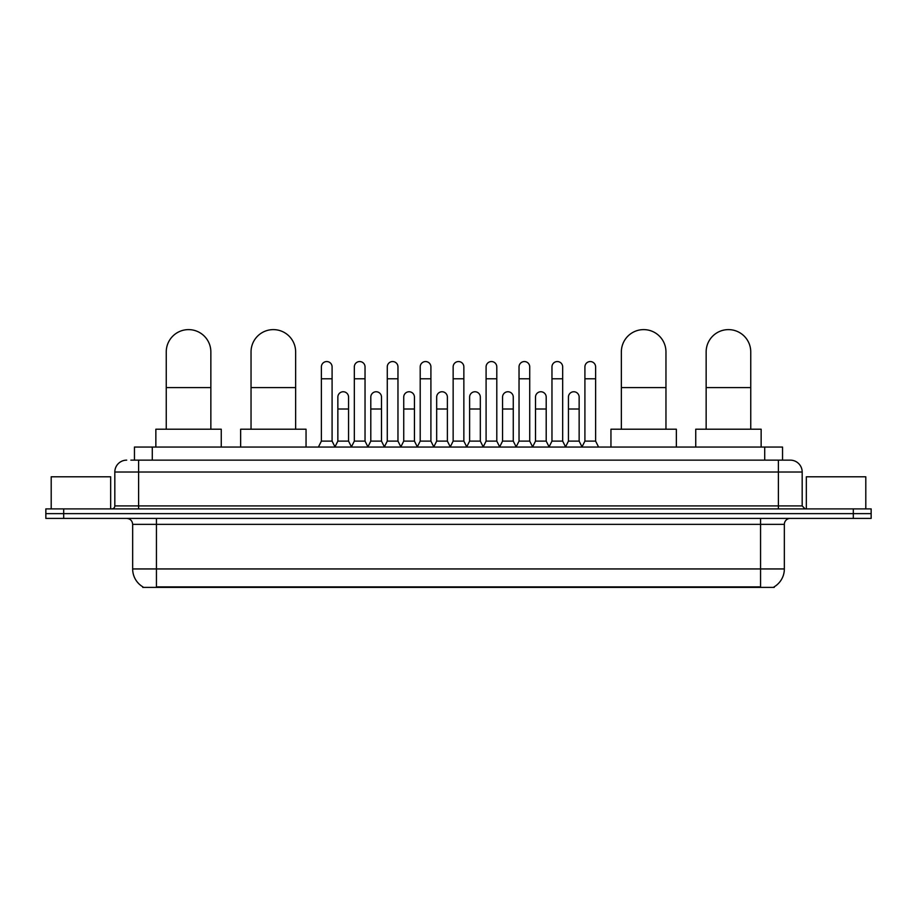 <?xml version="1.0" encoding="UTF-8"?>
<svg xmlns="http://www.w3.org/2000/svg" width="917" height="917" viewBox="0 0 917 917"><rect width="100%" height="100%" fill="white"/><g stroke="black" fill="none" stroke-linecap="round" stroke-linejoin="round"><path stroke-width="1.38" d="M134.455 460.139L134.455 447.049L782.545 447.049L782.545 460.139M774.235 586.8L774.235 587.384L142.765 587.384L142.765 586.8M142.949 586.903A20.816 20.816 0 0 1 132.656 568.941L156.44 568.941L156.44 586.903L760.56 586.903L760.56 568.941L784.344 568.941L784.344 524.352A5.949 5.949 0 0 1 790.282 518.403M132.656 568.941L132.656 524.352C132.312 520.741 130.329 518.758 126.718 518.403M774.051 586.903A20.816 20.816 0 0 0 784.344 568.941M63.686 508.889L871.15 508.889L871.15 513.646L45.85 513.646L45.85 518.403L63.686 518.403L63.686 513.646L45.85 513.646L45.85 508.889L63.686 508.889L63.686 513.646L871.15 513.646L871.15 518.403L63.686 518.403M131.154 460.139L790.282 460.139A11.887 11.887 0 0 1 802.18 472.026L802.18 505.92L805.149 508.889M130.879 460.139L138.605 460.139L138.605 472.026L114.82 472.026L114.82 505.92A2.969 2.969 0 0 1 111.851 508.889M126.718 460.139A11.887 11.887 0 0 0 114.82 472.026M802.18 472.026L778.395 472.026L778.395 460.139L790.282 460.139M110.659 508.889L110.659 476.783L51.203 476.783L51.203 508.889M865.797 508.889L865.797 476.783L806.341 476.783L806.341 508.889M166.252 429.213L166.252 351.922A22.295 22.295 0 0 1 188.558 329.616A22.295 22.295 0 0 1 210.853 351.922A22.295 22.295 0 0 0 188.558 329.616M210.853 429.213L210.853 351.922M221.261 447.049L221.261 429.213L155.856 429.213L155.856 447.049M251.04 429.213L251.04 351.922A22.295 22.295 0 0 1 273.346 329.616A22.295 22.295 0 0 1 295.641 351.922A22.295 22.295 0 0 0 273.346 329.616M295.641 429.213L295.641 351.922M306.049 447.049L306.049 429.213L240.644 429.213L240.644 447.049M621.359 429.213L621.359 351.922A22.295 22.295 0 0 1 643.654 329.616A22.295 22.295 0 0 1 665.96 351.922A22.295 22.295 0 0 0 643.654 329.616M665.96 429.213L665.96 351.922M676.356 447.049L676.356 429.213L610.951 429.213L610.951 447.049M706.147 429.213L706.147 351.922A22.295 22.295 0 0 1 728.442 329.616A22.295 22.295 0 0 1 750.748 351.922A22.295 22.295 0 0 0 728.442 329.616M750.748 429.213L750.748 351.922M761.144 447.049L761.144 429.213L695.739 429.213L695.739 447.049M318.417 447.049L321.386 441.111L332.092 441.111L335.06 447.049M332.092 441.111L332.092 366.903A5.353 5.353 0 0 0 326.739 361.55A5.353 5.353 0 0 1 327.071 361.562M321.386 441.111L321.386 378.79L332.092 378.79M321.386 378.79L321.386 366.903A5.353 5.353 0 0 1 326.739 361.55M351.349 447.049L354.329 441.111L365.035 441.111L368.004 447.049M365.035 441.111L365.035 366.903A5.353 5.353 0 0 0 359.682 361.55A5.353 5.353 0 0 1 360.014 361.562M354.329 441.111L354.329 378.79L365.035 378.79M354.329 378.79L354.329 366.903A5.353 5.353 0 0 1 359.682 361.55M384.292 447.049L387.272 441.111L397.967 441.111L400.947 447.049M397.967 441.111L397.967 366.903A5.353 5.353 0 0 0 392.614 361.55A5.353 5.353 0 0 1 392.957 361.562M387.272 441.111L387.272 378.79L397.967 378.79M387.272 378.79L387.272 366.903A5.353 5.353 0 0 1 392.614 361.55M417.235 447.049L420.204 441.111L430.91 441.111L433.879 447.049M430.91 441.111L430.91 366.903A5.353 5.353 0 0 0 425.557 361.55A5.353 5.353 0 0 1 425.901 361.562M420.204 441.111L420.204 378.79L430.91 378.79M420.204 378.79L420.204 366.903A5.353 5.353 0 0 1 425.557 361.55M450.178 447.049L453.147 441.111L463.853 441.111L466.822 447.049M463.853 441.111L463.853 366.903A5.353 5.353 0 0 0 458.5 361.55A5.353 5.353 0 0 1 458.832 361.562M453.147 441.111L453.147 378.79L463.853 378.79M453.147 378.79L453.147 366.903A5.353 5.353 0 0 1 458.5 361.55M483.121 447.049L486.09 441.111L496.796 441.111L499.765 447.049M496.796 441.111L496.796 366.903A5.353 5.353 0 0 0 491.443 361.55A5.353 5.353 0 0 1 491.776 361.562M486.09 441.111L486.09 378.79L496.796 378.79M486.09 378.79L486.09 366.903A5.353 5.353 0 0 1 491.443 361.55M516.053 447.049L519.033 441.111L529.728 441.111L532.708 447.049M529.728 441.111L529.728 366.903A5.353 5.353 0 0 0 524.386 361.55A5.353 5.353 0 0 1 524.719 361.562M519.033 441.111L519.033 378.79L529.728 378.79M519.033 378.79L519.033 366.903A5.353 5.353 0 0 1 524.386 361.55M548.996 447.049L551.965 441.111L562.671 441.111L565.651 447.049M562.671 441.111L562.671 366.903A5.353 5.353 0 0 0 557.318 361.55A5.353 5.353 0 0 1 557.662 361.562M551.965 441.111L551.965 378.79L562.671 378.79M551.965 378.79L551.965 366.903A5.353 5.353 0 0 1 557.318 361.55M581.94 447.049L584.908 441.111L595.614 441.111L598.583 447.049M595.614 441.111L595.614 366.903A5.353 5.353 0 0 0 590.261 361.55A5.353 5.353 0 0 1 590.594 361.562M584.908 441.111L584.908 378.79L595.614 378.79M584.908 378.79L584.908 366.903A5.353 5.353 0 0 1 590.261 361.55M334.969 446.877L337.857 441.111L348.563 441.111L351.44 446.877M348.563 441.111L348.563 397.107A5.353 5.353 0 0 0 343.543 391.765A5.353 5.353 0 0 1 348.563 397.107M337.857 441.111L337.857 409.005L348.563 409.005M337.857 409.005L337.857 397.107A5.353 5.353 0 0 1 343.543 391.765M367.912 446.877L370.8 441.111L381.495 441.111L384.383 446.877M381.495 441.111L381.495 397.107A5.353 5.353 0 0 0 376.486 391.765A5.353 5.353 0 0 1 381.495 397.107M370.8 441.111L370.8 409.005L381.495 409.005M370.8 409.005L370.8 397.107A5.353 5.353 0 0 1 376.486 391.765M400.855 446.877L403.732 441.111L414.438 441.111L417.327 446.877M414.438 441.111L414.438 397.107A5.353 5.353 0 0 0 409.429 391.765A5.353 5.353 0 0 1 414.438 397.107M403.732 441.111L403.732 409.005L414.438 409.005M403.732 409.005L403.732 397.107A5.353 5.353 0 0 1 409.429 391.765M433.798 446.877L436.675 441.111L447.381 441.111L450.27 446.877M447.381 441.111L447.381 397.107A5.353 5.353 0 0 0 442.361 391.765A5.353 5.353 0 0 1 447.381 397.107M436.675 441.111L436.675 409.005L447.381 409.005M436.675 409.005L436.675 397.107A5.353 5.353 0 0 1 442.361 391.765M466.73 446.877L469.619 441.111L480.325 441.111L483.202 446.877M480.325 441.111L480.325 397.107A5.353 5.353 0 0 0 475.304 391.765A5.353 5.353 0 0 1 480.325 397.107M469.619 441.111L469.619 409.005L480.325 409.005M469.619 409.005L469.619 397.107A5.353 5.353 0 0 1 475.304 391.765M499.673 446.877L502.562 441.111L513.268 441.111L516.145 446.877M513.268 441.111L513.268 397.107A5.353 5.353 0 0 0 508.247 391.765A5.353 5.353 0 0 1 513.268 397.107M502.562 441.111L502.562 409.005L513.268 409.005M502.562 409.005L502.562 397.107A5.353 5.353 0 0 1 508.247 391.765M532.617 446.877L535.505 441.111L546.2 441.111L549.088 446.877M546.2 441.111L546.2 397.107A5.353 5.353 0 0 0 541.19 391.765A5.353 5.353 0 0 1 546.2 397.107M535.505 441.111L535.505 409.005L546.2 409.005M535.505 409.005L535.505 397.107A5.353 5.353 0 0 1 541.19 391.765M565.56 446.877L568.437 441.111L579.143 441.111L582.031 446.877M579.143 441.111L579.143 397.107A5.353 5.353 0 0 0 574.134 391.765A5.353 5.353 0 0 1 579.143 397.107M568.437 441.111L568.437 409.005L579.143 409.005M568.437 409.005L568.437 397.107A5.353 5.353 0 0 1 574.134 391.765M758.176 587.384L758.176 586.8M158.824 587.384L158.824 586.8M152.291 460.139L152.291 447.049M764.709 460.139L764.709 447.049M760.56 518.403L760.56 524.352L132.656 524.352M784.344 524.352L760.56 524.352L760.56 568.941L156.44 568.941L156.44 518.403M853.314 518.403L853.314 508.889M138.605 508.889L138.605 505.92L802.18 505.92M114.82 505.92L138.605 505.92L138.605 472.026L778.395 472.026L778.395 508.889M166.252 387.593L210.853 387.593M251.04 387.593L295.641 387.593M621.359 387.593L665.96 387.593M706.147 387.593L750.748 387.593"/></g></svg>
